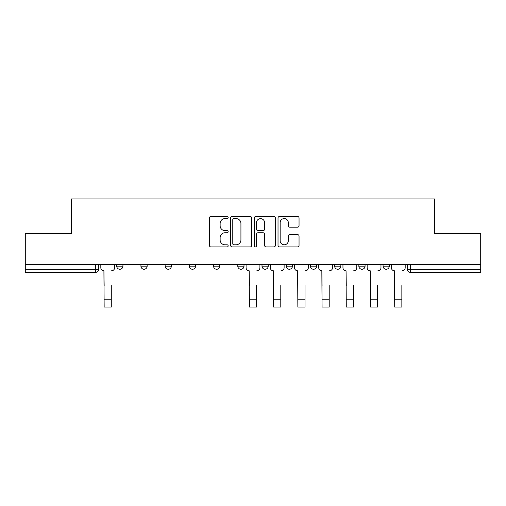 <?xml version="1.0" encoding="UTF-8"?>
<svg xmlns="http://www.w3.org/2000/svg" width="506" height="506" viewBox="0 0 506 506"><rect width="100%" height="100%" fill="white"/><g stroke="black" fill="none" stroke-linecap="round" stroke-linejoin="round"><path stroke-width="0.76" d="M228.168 217.529A1.069 1.069 0 0 0 227.099 216.46L210.913 216.46A1.524 1.524 0 0 0 209.389 217.985L209.389 245.41A1.524 1.524 0 0 0 210.913 246.934L227.099 246.934A1.069 1.069 0 0 0 228.168 245.865A1.069 1.069 0 0 0 227.099 244.796L225.006 244.796A4.877 4.877 0 0 1 220.129 239.926L220.129 237.637A4.877 4.877 0 0 1 225.006 232.766L227.099 232.766A1.069 1.069 0 0 0 228.168 231.697A1.069 1.069 0 0 0 227.099 230.628L225.006 230.628A4.877 4.877 0 0 1 220.129 225.752L220.129 223.469A4.877 4.877 0 0 1 225.006 218.592L227.099 218.592A1.069 1.069 0 0 0 228.168 217.529M383.067 264.448L383.067 266.156L389.278 266.156A3.106 3.106 0 0 1 386.173 269.262A3.106 3.106 0 0 1 383.067 266.156L383.067 264.448M310.431 264.448L310.431 266.156L316.636 266.156A3.106 3.106 0 0 1 313.537 269.262A3.106 3.106 0 0 1 310.431 266.156L310.431 264.448M262 264.448L262 266.156L268.212 266.156A3.106 3.106 0 0 1 265.106 269.262A3.106 3.106 0 0 1 262 266.156L262 264.448M237.788 264.448L237.788 266.156L244 266.156A3.106 3.106 0 0 1 240.894 269.262A3.106 3.106 0 0 1 237.788 266.156L237.788 264.448M189.364 266.156L189.364 264.448L189.364 266.156A3.106 3.106 0 0 0 192.463 269.262A3.106 3.106 0 0 1 189.364 266.156L195.569 266.156A3.106 3.106 0 0 1 192.463 269.262M140.934 266.156L140.934 264.448L140.934 266.156A3.106 3.106 0 0 0 144.039 269.262A3.106 3.106 0 0 1 140.934 266.156L147.145 266.156A3.106 3.106 0 0 1 144.039 269.262A3.106 3.106 0 0 0 147.145 266.156L147.145 264.448L147.145 266.156M297.528 227.2A1.524 1.524 0 0 0 299.046 225.676L299.046 217.985A1.524 1.524 0 0 0 297.528 216.46L279.546 216.46A1.524 1.524 0 0 0 278.022 217.985L278.022 245.41A1.524 1.524 0 0 0 279.546 246.934L297.528 246.934A1.524 1.524 0 0 0 299.046 245.41L299.046 236.112A1.524 1.524 0 0 0 297.528 234.594L289.83 234.594A1.524 1.524 0 0 0 288.306 236.112L288.306 240.723A4.073 4.073 0 0 1 284.233 244.796A4.073 4.073 0 0 1 280.16 240.723L280.16 222.672A4.073 4.073 0 0 1 284.233 218.592A4.073 4.073 0 0 1 288.306 222.672L288.306 225.676A1.524 1.524 0 0 0 289.83 227.2L297.528 227.2M25.3 264.448L25.3 233.557L71.555 233.557L71.555 198.947L434.445 198.947L434.445 233.557L480.7 233.557L480.7 264.448L25.3 264.448L25.3 269.262L98.714 269.262L98.714 264.448L98.714 269.262A3.106 3.106 0 0 1 95.615 272.361L25.3 272.361L25.3 269.262M251.665 217.985A1.524 1.524 0 0 0 250.141 216.46L232.165 216.46A1.524 1.524 0 0 0 230.641 217.985L230.641 245.41A1.524 1.524 0 0 0 232.165 246.934L250.141 246.934A1.524 1.524 0 0 0 251.665 245.41L251.665 217.985M255.859 216.46L273.835 216.46A1.524 1.524 0 0 1 275.359 217.985L275.359 245.41A1.524 1.524 0 0 1 273.835 246.934L266.143 246.934A1.524 1.524 0 0 1 264.619 245.41L264.619 234.284A1.524 1.524 0 0 0 263.095 232.766L257.99 232.766A1.524 1.524 0 0 0 256.466 234.284L256.466 245.865A1.069 1.069 0 0 1 255.397 246.934A1.069 1.069 0 0 1 254.335 245.865L254.335 217.985A1.524 1.524 0 0 1 255.859 216.46M407.286 264.448L407.286 269.262L480.7 269.262L480.7 272.361L410.385 272.361A3.106 3.106 0 0 1 407.286 269.262A3.106 3.106 0 0 0 410.385 272.361L410.385 264.448M480.7 264.448L480.7 269.262M389.278 264.448L389.278 266.156A3.106 3.106 0 0 1 386.173 269.262M365.066 264.448L365.066 266.156A3.106 3.106 0 0 1 361.961 269.262A3.106 3.106 0 0 1 358.855 266.156L365.066 266.156M358.855 264.448L358.855 266.156M340.854 264.448L340.854 266.156A3.106 3.106 0 0 1 337.749 269.262A3.106 3.106 0 0 1 334.643 266.156L340.854 266.156L340.854 264.448M334.643 264.448L334.643 266.156M316.636 264.448L316.636 266.156M292.424 264.448L292.424 266.156A3.106 3.106 0 0 1 289.318 269.262A3.106 3.106 0 0 1 286.219 266.156L292.424 266.156L292.424 264.448M286.219 264.448L286.219 266.156M268.212 266.156L268.212 264.448L268.212 266.156A3.106 3.106 0 0 1 265.106 269.262M244 266.156L244 264.448L244 266.156A3.106 3.106 0 0 1 240.894 269.262M219.781 264.448L219.781 266.156A3.106 3.106 0 0 1 216.682 269.262A3.106 3.106 0 0 1 213.576 266.156A3.106 3.106 0 0 0 216.682 269.262A3.106 3.106 0 0 0 219.781 266.156L219.781 264.448M213.576 264.448L213.576 266.156L219.781 266.156M195.569 264.448L195.569 266.156M171.357 264.448L171.357 266.156A3.106 3.106 0 0 1 168.251 269.262A3.106 3.106 0 0 1 165.146 266.156L171.357 266.156M165.146 264.448L165.146 266.156M122.933 264.448L122.933 266.156A3.106 3.106 0 0 1 119.827 269.262A3.106 3.106 0 0 1 116.722 266.156A3.106 3.106 0 0 0 119.827 269.262A3.106 3.106 0 0 0 122.933 266.156L122.933 264.448M116.722 264.448L116.722 266.156L122.933 266.156M233.842 218.592A1.069 1.069 0 0 0 232.773 219.661L232.773 243.734A1.069 1.069 0 0 0 233.842 244.796L236.049 244.796A4.877 4.877 0 0 0 240.926 239.926L240.926 223.469A4.877 4.877 0 0 0 236.049 218.592L233.842 218.592M264.619 222.748A4.073 4.073 0 0 0 260.539 218.668A4.073 4.073 0 0 0 256.466 222.748L256.466 229.104A1.524 1.524 0 0 0 257.99 230.628L263.095 230.628A1.524 1.524 0 0 0 264.619 229.104L264.619 222.748M100.814 267.706L100.814 264.448L100.814 267.706A3.106 3.106 0 0 0 103.913 270.811L104.147 285.555M103.913 270.811L104.147 307.053L111.288 307.053L111.288 285.555M114.628 267.706L114.628 264.448L114.628 267.706A3.106 3.106 0 0 1 111.522 270.811M246.093 267.706L246.093 264.448L246.093 267.706A3.106 3.106 0 0 0 249.199 270.811L249.433 285.555M249.199 270.811L249.433 307.053L256.567 307.053L256.567 285.555M259.907 267.706L259.907 264.448L259.907 267.706A3.106 3.106 0 0 1 256.801 270.811M270.305 267.706L270.305 264.448L270.305 267.706A3.106 3.106 0 0 0 273.411 270.811L273.645 285.555M273.411 270.811L273.645 307.053L280.786 307.053L280.786 285.555M284.119 267.706L284.119 264.448L284.119 267.706A3.106 3.106 0 0 1 281.013 270.811M294.517 267.706L294.517 264.448L294.517 267.706A3.106 3.106 0 0 0 297.623 270.811L297.857 285.555M297.623 270.811L297.857 307.053L304.998 307.053L304.998 285.555M308.331 267.706L308.331 264.448L308.331 267.706A3.106 3.106 0 0 1 305.232 270.811M318.736 267.706L318.736 264.448L318.736 267.706A3.106 3.106 0 0 0 321.835 270.811L322.069 285.555M321.835 270.811L322.069 307.053L329.21 307.053L329.21 285.555M332.55 267.706L332.55 264.448L332.55 267.706A3.106 3.106 0 0 1 329.444 270.811M342.948 267.706L342.948 264.448L342.948 267.706A3.106 3.106 0 0 0 346.053 270.811L346.281 285.555M346.053 270.811L346.281 307.053L353.422 307.053L353.422 285.555M356.762 267.706L356.762 264.448L356.762 267.706A3.106 3.106 0 0 1 353.656 270.811M367.16 267.706L367.16 264.448L367.16 267.706A3.106 3.106 0 0 0 370.265 270.811L370.5 285.555M370.265 270.811L370.5 307.053L377.64 307.053L377.64 285.555M380.974 267.706L380.974 264.448L380.974 267.706A3.106 3.106 0 0 1 377.868 270.811M391.372 267.706L391.372 264.448L391.372 267.706A3.106 3.106 0 0 0 394.478 270.811L394.712 285.555M394.478 270.811L394.712 307.053L401.853 307.053L401.853 285.555M405.186 267.706L405.186 264.448L405.186 267.706A3.106 3.106 0 0 1 402.087 270.811M95.615 264.448L95.615 272.361M111.288 299.217L104.147 299.217M256.567 299.217L249.433 299.217M280.786 299.217L273.645 299.217M304.998 299.217L297.857 299.217M329.21 299.217L322.069 299.217M353.422 299.217L346.281 299.217M377.64 299.217L370.5 299.217M401.853 299.217L394.712 299.217"/></g></svg>
